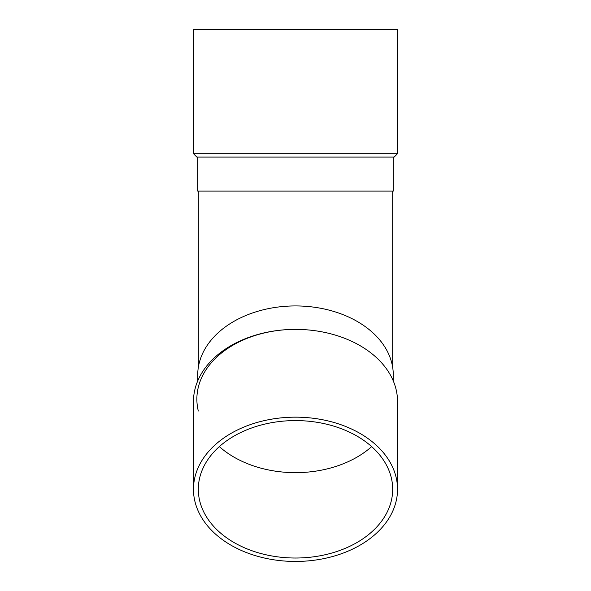 <?xml version="1.0" encoding="UTF-8"?>
<svg xmlns="http://www.w3.org/2000/svg" width="591" height="591" viewBox="0 0 591 591"><rect width="100%" height="100%" fill="white"/><g stroke="black" fill="none" stroke-linecap="round" stroke-linejoin="round"><path stroke-width="0.89" d="M198.317 367.454L198.317 191.1M397.529 153.69L193.471 153.69L196.869 157.088L394.131 157.088L397.529 153.69L397.529 29.55L193.471 29.55L193.471 153.69M295.5 417.157A102.029 72.146 180 0 0 193.471 489.304A102.029 72.146 180 0 0 295.5 561.45A102.029 72.146 180 0 0 397.529 489.304A102.029 72.146 180 0 0 295.5 417.157M295.5 420.585A97.183 68.719 180 0 0 198.317 489.304A97.183 68.719 180 0 0 295.5 558.022A97.183 68.719 180 0 0 392.683 489.304A97.183 68.719 180 0 0 295.5 420.585M397.529 489.304L397.529 401.525A102.029 72.146 180 0 0 295.5 329.379A102.029 72.146 180 0 0 193.471 401.525L193.471 489.304M295.5 329.379A98.631 69.738 180 0 0 198.317 411.018M197.719 380.914L197.719 375.071A97.781 69.14 180 0 1 295.5 305.931A97.781 69.14 180 0 1 393.281 375.071L393.281 380.914M219.342 446.619A97.183 68.719 180 0 0 371.658 446.619M393.281 157.088L393.281 191.1L197.719 191.1L197.719 157.088M392.683 191.1L392.683 367.454"/></g></svg>
